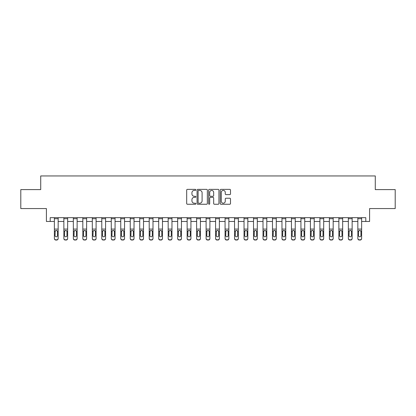 <?xml version="1.0" encoding="UTF-8"?>
<svg xmlns="http://www.w3.org/2000/svg" width="416" height="416" viewBox="0 0 416 416"><rect width="100%" height="100%" fill="white"/><g stroke="black" fill="none" stroke-linecap="round" stroke-linejoin="round"><path stroke-width="0.62" d="M195.863 189.883A0.52 0.52 0 0 0 195.338 189.363L187.429 189.363A0.744 0.744 0 0 0 186.685 190.107L186.685 203.512A0.744 0.744 0 0 0 187.429 204.256L195.338 204.256A0.52 0.52 0 0 0 195.863 203.736A0.52 0.52 0 0 0 195.338 203.216L194.319 203.216A2.382 2.382 0 0 1 191.932 200.829L191.932 199.716A2.382 2.382 0 0 1 194.319 197.33L195.338 197.33A0.52 0.52 0 0 0 195.863 196.81A0.52 0.52 0 0 0 195.338 196.29L194.319 196.29A2.382 2.382 0 0 1 191.932 193.908L191.932 192.79A2.382 2.382 0 0 1 194.319 190.403L195.338 190.403A0.52 0.52 0 0 0 195.863 189.883M229.762 194.615A0.744 0.744 0 0 0 230.506 193.866L230.506 190.107A0.744 0.744 0 0 0 229.762 189.363L220.974 189.363A0.744 0.744 0 0 0 220.23 190.107L220.23 203.512A0.744 0.744 0 0 0 220.974 204.256L229.762 204.256A0.744 0.744 0 0 0 230.506 203.512L230.506 198.968A0.744 0.744 0 0 0 229.762 198.224L226.002 198.224A0.744 0.744 0 0 0 225.259 198.968L225.259 201.224A1.992 1.992 0 0 1 223.267 203.216A1.992 1.992 0 0 1 221.276 201.224L221.276 192.4A1.992 1.992 0 0 1 223.267 190.403A1.992 1.992 0 0 1 225.259 192.4L225.259 193.866A0.744 0.744 0 0 0 226.002 194.615L229.762 194.615M50.196 221.468L50.196 217.672L365.804 217.672L365.804 221.468L369.595 221.468L369.595 208.567L395.2 208.567L395.2 189.602L375.284 189.602L375.284 175.947L40.716 175.947L40.716 189.602L20.8 189.602L20.8 208.567L46.405 208.567L46.405 221.468L54.371 221.468M207.35 190.107A0.744 0.744 0 0 0 206.601 189.363L197.818 189.363A0.744 0.744 0 0 0 197.07 190.107L197.07 203.512A0.744 0.744 0 0 0 197.818 204.256L206.601 204.256A0.744 0.744 0 0 0 207.35 203.512L207.35 190.107M209.399 189.363L218.182 189.363A0.744 0.744 0 0 1 218.93 190.107L218.93 203.512A0.744 0.744 0 0 1 218.182 204.256L214.422 204.256A0.744 0.744 0 0 1 213.678 203.512L213.678 198.073A0.744 0.744 0 0 0 212.935 197.33L210.439 197.33A0.744 0.744 0 0 0 209.695 198.073L209.695 203.736A0.52 0.52 0 0 1 209.175 204.256A0.52 0.52 0 0 1 208.65 203.736L208.65 190.107A0.744 0.744 0 0 1 209.399 189.363M58.162 221.468L63.856 221.468M67.647 221.468L73.336 221.468M77.132 221.468L82.82 221.468M86.616 221.468L92.305 221.468M96.096 221.468L101.785 221.468M105.581 221.468L111.27 221.468M115.066 221.468L120.754 221.468M124.545 221.468L130.239 221.468M134.03 221.468L139.719 221.468M143.515 221.468L149.204 221.468M152.994 221.468L158.688 221.468M162.479 221.468L168.168 221.468M171.964 221.468L177.653 221.468M181.449 221.468L187.138 221.468M190.928 221.468L196.622 221.468M200.413 221.468L206.102 221.468M209.898 221.468L215.587 221.468M219.378 221.468L225.072 221.468M228.862 221.468L234.551 221.468M238.347 221.468L244.036 221.468M247.832 221.468L253.521 221.468M257.312 221.468L263.006 221.468M266.796 221.468L272.485 221.468M276.281 221.468L281.97 221.468M285.761 221.468L291.455 221.468M295.246 221.468L300.934 221.468M304.73 221.468L310.419 221.468M314.215 221.468L319.904 221.468M323.695 221.468L329.384 221.468M333.18 221.468L338.868 221.468M342.664 221.468L348.353 221.468M352.144 221.468L357.838 221.468M361.629 221.468L365.804 221.468M198.635 190.403A0.52 0.52 0 0 0 198.115 190.928L198.115 202.691A0.52 0.52 0 0 0 198.635 203.216L199.716 203.216A2.382 2.382 0 0 0 202.098 200.829L202.098 192.79A2.382 2.382 0 0 0 199.716 190.403L198.635 190.403M213.678 192.436A1.992 1.992 0 0 0 211.687 190.445A1.992 1.992 0 0 0 209.695 192.436L209.695 195.546A0.744 0.744 0 0 0 210.439 196.29L212.935 196.29A0.744 0.744 0 0 0 213.678 195.546L213.678 192.436M54.371 231.286L54.371 238.311A1.518 1.503 0 0 0 55.89 239.814L56.649 239.814A1.518 1.503 0 0 0 58.162 238.311L58.162 238.55A1.518 1.503 180 0 1 56.649 240.053L56.649 239.814M57.481 235.602L57.481 231.603L57.481 235.602A1.212 1.206 180 0 1 56.269 236.803A1.212 1.206 180 0 0 57.481 235.602M55.052 235.841L55.052 235.602A1.212 1.206 180 0 0 56.269 236.803M55.635 230.563L55.052 231.509M56.898 230.563L56.269 230.386L57.346 231.046L57.481 231.603M58.162 217.672L58.162 238.55M54.371 217.672L54.371 238.55A1.518 1.503 180 0 0 55.89 240.053L56.649 240.053M54.371 231.046L55.188 231.046L55.052 235.602M55.188 231.046L56.269 230.386M63.856 231.286L63.856 238.55A1.518 1.503 180 0 0 65.369 240.053L66.128 239.814A1.518 1.503 0 0 0 67.647 238.311L67.647 238.55A1.518 1.503 180 0 1 66.128 240.053M66.966 235.602L66.966 231.603L66.966 235.602A1.212 1.206 180 0 1 65.749 236.803A1.212 1.206 180 0 0 66.966 235.602M64.537 235.841L64.537 235.602A1.212 1.206 180 0 0 65.749 236.803M65.12 230.563L64.537 231.509M66.383 230.563L65.749 230.386L66.83 231.046L66.966 231.603M73.336 231.286L73.336 238.55A1.518 1.503 180 0 0 74.854 240.053L75.613 239.814A1.518 1.503 0 0 0 77.132 238.311L77.132 238.55A1.518 1.503 180 0 1 75.613 240.053M76.45 235.602L76.45 231.603L76.45 235.602A1.212 1.206 180 0 1 75.234 236.803A1.212 1.206 180 0 0 76.45 235.602M74.022 235.841L74.022 235.602A1.212 1.206 180 0 0 75.234 236.803M74.599 230.563L74.022 231.509M75.868 230.563L75.234 230.386L76.315 231.046L76.45 231.603M82.82 231.286L82.82 238.55A1.518 1.503 180 0 0 84.339 240.053L85.098 239.814A1.518 1.503 0 0 0 86.616 238.311L86.616 238.55A1.518 1.503 180 0 1 85.098 240.053M85.93 235.602L85.93 231.603L85.93 235.602A1.212 1.206 180 0 1 84.718 236.803A1.212 1.206 180 0 0 85.93 235.602M83.502 235.841L83.502 235.602A1.212 1.206 180 0 0 84.718 236.803M84.084 230.563L83.502 231.509M85.353 230.563L84.718 230.386L85.795 231.046L85.93 231.603M67.647 217.672L67.647 238.55M63.856 217.672L63.856 238.311A1.518 1.503 0 0 0 65.369 239.814L66.128 239.814M65.369 239.814L65.369 240.053A1.518 1.503 180 0 1 63.856 238.55L63.856 238.55M63.856 231.046L64.672 231.046L64.537 235.602M64.672 231.046L65.749 230.386M77.132 217.672L77.132 238.55M73.336 217.672L73.336 238.311A1.518 1.503 0 0 0 74.854 239.814L75.613 239.814M74.854 239.814L74.854 240.053A1.518 1.503 180 0 1 73.336 238.55L73.336 238.55M73.336 231.046L74.152 231.046L74.022 235.602M74.152 231.046L75.234 230.386M86.616 217.672L86.616 238.55M82.82 217.672L82.82 238.311A1.518 1.503 0 0 0 84.339 239.814L85.098 239.814M84.339 239.814L84.339 240.053A1.518 1.503 180 0 1 82.82 238.55L82.82 238.55M82.82 231.046L83.637 231.046L83.502 235.602M83.637 231.046L84.718 230.386M92.305 231.286L92.305 238.55A1.518 1.503 180 0 0 93.824 240.053L94.578 239.814A1.518 1.503 0 0 0 96.096 238.311L96.096 238.55A1.518 1.503 180 0 1 94.578 240.053M95.415 235.602L95.415 231.603L95.415 235.602A1.212 1.206 180 0 1 94.203 236.803A1.212 1.206 180 0 0 95.415 235.602M92.986 235.841L92.986 235.602A1.212 1.206 180 0 0 94.203 236.803M93.569 230.563L92.986 231.509M94.832 230.563L94.203 230.386L95.28 231.046L95.415 231.603M96.096 217.672L96.096 238.55M92.305 217.672L92.305 238.311A1.518 1.503 0 0 0 93.824 239.814L94.578 239.814M93.824 239.814L93.824 240.053A1.518 1.503 180 0 1 92.305 238.55L92.305 238.55M92.305 231.046L93.122 231.046L92.986 235.602M93.122 231.046L94.203 230.386M101.785 231.286L101.785 238.55A1.518 1.503 180 0 0 103.303 240.053L104.062 239.814A1.518 1.503 0 0 0 105.581 238.311L105.581 238.55A1.518 1.503 180 0 1 104.062 240.053M104.9 235.602L104.9 231.603L104.9 235.602A1.212 1.206 180 0 1 103.683 236.803A1.212 1.206 180 0 0 104.9 235.602M102.471 235.841L102.471 235.602A1.212 1.206 180 0 0 103.683 236.803M103.048 230.563L102.471 231.509M104.317 230.563L103.683 230.386L104.764 231.046L104.9 231.603M105.581 217.672L105.581 238.55M101.785 217.672L101.785 238.311A1.518 1.503 0 0 0 103.303 239.814L104.062 239.814M103.303 239.814L103.303 240.053A1.518 1.503 180 0 1 101.785 238.55L101.785 238.55M101.785 231.046L102.606 231.046L102.471 235.602M102.606 231.046L103.683 230.386M111.27 231.286L111.27 238.55A1.518 1.503 180 0 0 112.788 240.053L113.547 239.814A1.518 1.503 0 0 0 115.066 238.311L115.066 238.55A1.518 1.503 180 0 1 113.547 240.053M114.379 235.602L114.379 231.603L114.379 235.602A1.212 1.206 180 0 1 113.168 236.803A1.212 1.206 180 0 0 114.379 235.602M111.951 235.841L111.951 235.602A1.212 1.206 180 0 0 113.168 236.803M112.533 230.563L111.951 231.509M113.802 230.563L113.168 230.386L114.249 231.046L114.379 231.603M115.066 217.672L115.066 238.55M111.27 217.672L111.27 238.311A1.518 1.503 0 0 0 112.788 239.814L113.547 239.814M112.788 239.814L112.788 240.053A1.518 1.503 180 0 1 111.27 238.55L111.27 238.55M111.27 231.046L112.086 231.046L111.951 235.602M112.086 231.046L113.168 230.386M120.754 231.286L120.754 238.55A1.518 1.503 180 0 0 122.273 240.053L123.032 239.814A1.518 1.503 0 0 0 124.545 238.311L124.545 238.55A1.518 1.503 180 0 1 123.032 240.053M123.864 235.602L123.864 231.603L123.864 235.602A1.212 1.206 180 0 1 122.652 236.803A1.212 1.206 180 0 0 123.864 235.602M121.436 235.841L121.436 235.602A1.212 1.206 180 0 0 122.652 236.803M122.018 230.563L121.436 231.509M123.282 230.563L122.652 230.386L123.729 231.046L123.864 231.603M124.545 217.672L124.545 238.55M120.754 217.672L120.754 238.311A1.518 1.503 0 0 0 122.273 239.814L123.032 239.814M122.273 239.814L122.273 240.053A1.518 1.503 180 0 1 120.754 238.55L120.754 238.55M120.754 231.046L121.571 231.046L121.436 235.602M121.571 231.046L122.652 230.386M130.239 231.286L130.239 238.55A1.518 1.503 180 0 0 131.752 240.053L132.512 239.814A1.518 1.503 0 0 0 134.03 238.311L134.03 238.55A1.518 1.503 180 0 1 132.512 240.053M133.349 235.602L133.349 231.603L133.349 235.602A1.212 1.206 180 0 1 132.132 236.803A1.212 1.206 180 0 0 133.349 235.602M130.92 235.841L130.92 235.602A1.212 1.206 180 0 0 132.132 236.803M131.503 230.563L130.92 231.509M132.766 230.563L132.132 230.386L133.214 231.046L133.349 231.603M134.03 217.672L134.03 238.55M130.239 217.672L130.239 238.311A1.518 1.503 0 0 0 131.752 239.814L132.512 239.814M131.752 239.814L131.752 240.053A1.518 1.503 180 0 1 130.239 238.55L130.239 238.55M130.239 231.046L131.056 231.046L130.92 235.602M131.056 231.046L132.132 230.386M139.719 231.286L139.719 238.55A1.518 1.503 180 0 0 141.237 240.053L141.996 239.814A1.518 1.503 0 0 0 143.515 238.311L143.515 238.55A1.518 1.503 180 0 1 141.996 240.053M142.828 235.602L142.828 231.603L142.828 235.602A1.212 1.206 180 0 1 141.617 236.803A1.212 1.206 180 0 0 142.828 235.602M140.405 235.841L140.405 235.602A1.212 1.206 180 0 0 141.617 236.803M140.982 230.563L140.405 231.509M142.251 230.563L141.617 230.386L142.698 231.046L142.828 231.603M143.515 217.672L143.515 238.55M139.719 217.672L139.719 238.311A1.518 1.503 0 0 0 141.237 239.814L141.996 239.814M141.237 239.814L141.237 240.053A1.518 1.503 180 0 1 139.719 238.55L139.719 238.55M139.719 231.046L140.535 231.046L140.405 235.602M140.535 231.046L141.617 230.386M149.204 231.286L149.204 238.55A1.518 1.503 180 0 0 150.722 240.053L151.481 239.814A1.518 1.503 0 0 0 152.994 238.311L152.994 238.55A1.518 1.503 180 0 1 151.481 240.053M152.313 235.602L152.313 231.603L152.313 235.602A1.212 1.206 180 0 1 151.102 236.803A1.212 1.206 180 0 0 152.313 235.602M149.885 235.841L149.885 235.602A1.212 1.206 180 0 0 151.102 236.803M150.467 230.563L149.885 231.509M151.736 230.563L151.102 230.386L152.178 231.046L152.313 231.603M152.994 217.672L152.994 238.55M149.204 217.672L149.204 238.311A1.518 1.503 0 0 0 150.722 239.814L151.481 239.814M150.722 239.814L150.722 240.053A1.518 1.503 180 0 1 149.204 238.55L149.204 238.55M149.204 231.046L150.02 231.046L149.885 235.602M150.02 231.046L151.102 230.386M158.688 231.286L158.688 238.55A1.518 1.503 180 0 0 160.207 240.053L160.961 239.814A1.518 1.503 0 0 0 162.479 238.311L162.479 238.55A1.518 1.503 180 0 1 160.961 240.053M161.798 235.602L161.798 231.603L161.798 235.602A1.212 1.206 180 0 1 160.581 236.803A1.212 1.206 180 0 0 161.798 235.602M159.37 235.841L159.37 235.602A1.212 1.206 180 0 0 160.581 236.803M159.952 230.563L159.37 231.509M161.216 230.563L160.581 230.386L161.663 231.046L161.798 231.603M162.479 217.672L162.479 238.55M158.688 217.672L158.688 238.311A1.518 1.503 0 0 0 160.207 239.814L160.961 239.814M160.207 239.814L160.207 240.053A1.518 1.503 180 0 1 158.688 238.55L158.688 238.55M158.688 231.046L159.505 231.046L159.37 235.602M159.505 231.046L160.581 230.386M168.168 231.286L168.168 238.55A1.518 1.503 180 0 0 169.686 240.053L170.446 239.814A1.518 1.503 0 0 0 171.964 238.311L171.964 238.55A1.518 1.503 180 0 1 170.446 240.053M171.283 235.602L171.283 231.603L171.283 235.602A1.212 1.206 180 0 1 170.066 236.803A1.212 1.206 180 0 0 171.283 235.602M168.854 235.841L168.854 235.602A1.212 1.206 180 0 0 170.066 236.803M169.432 230.563L168.854 231.509M170.7 230.563L170.066 230.386L171.148 231.046L171.283 231.603M171.964 217.672L171.964 238.55M168.168 217.672L168.168 238.311A1.518 1.503 0 0 0 169.686 239.814L170.446 239.814M169.686 239.814L169.686 240.053A1.518 1.503 180 0 1 168.168 238.55L168.168 238.55M168.168 231.046L168.99 231.046L168.854 235.602M168.99 231.046L170.066 230.386M177.653 231.286L177.653 238.55A1.518 1.503 180 0 0 179.171 240.053L179.93 239.814A1.518 1.503 0 0 0 181.449 238.311L181.449 238.55A1.518 1.503 180 0 1 179.93 240.053M180.762 235.602L180.762 231.603L180.762 235.602A1.212 1.206 180 0 1 179.551 236.803A1.212 1.206 180 0 0 180.762 235.602M178.334 235.841L178.334 235.602A1.212 1.206 180 0 0 179.551 236.803M178.916 230.563L178.334 231.509M180.185 230.563L179.551 230.386L180.627 231.046L180.762 231.603M181.449 217.672L181.449 238.55M177.653 217.672L177.653 238.311A1.518 1.503 0 0 0 179.171 239.814L179.93 239.814M179.171 239.814L179.171 240.053A1.518 1.503 180 0 1 177.653 238.55L177.653 238.55M177.653 231.046L178.469 231.046L178.334 235.602M178.469 231.046L179.551 230.386M187.138 231.286L187.138 238.55A1.518 1.503 180 0 0 188.656 240.053L189.415 239.814A1.518 1.503 0 0 0 190.928 238.311L190.928 238.55A1.518 1.503 180 0 1 189.415 240.053M190.247 235.602L190.247 231.603L190.247 235.602A1.212 1.206 180 0 1 189.036 236.803A1.212 1.206 180 0 0 190.247 235.602M187.819 235.841L187.819 235.602A1.212 1.206 180 0 0 189.036 236.803M188.401 230.563L187.819 231.509M189.665 230.563L189.036 230.386L190.112 231.046L190.247 231.603M190.928 217.672L190.928 238.55M187.138 217.672L187.138 238.311A1.518 1.503 0 0 0 188.656 239.814L189.415 239.814M188.656 239.814L188.656 240.053A1.518 1.503 180 0 1 187.138 238.55L187.138 238.55M187.138 231.046L187.954 231.046L187.819 235.602M187.954 231.046L189.036 230.386M196.622 231.286L196.622 238.55A1.518 1.503 180 0 0 198.136 240.053L198.895 239.814A1.518 1.503 0 0 0 200.413 238.311L200.413 238.55A1.518 1.503 180 0 1 198.895 240.053M199.732 235.602L199.732 231.603L199.732 235.602A1.212 1.206 180 0 1 198.515 236.803A1.212 1.206 180 0 0 199.732 235.602M197.304 235.841L197.304 235.602A1.212 1.206 180 0 0 198.515 236.803M197.881 230.563L197.304 231.509M199.15 230.563L198.515 230.386L199.597 231.046L199.732 231.603M200.413 217.672L200.413 238.55M196.622 217.672L196.622 238.311A1.518 1.503 0 0 0 198.136 239.814L198.895 239.814M198.136 239.814L198.136 240.053A1.518 1.503 180 0 1 196.622 238.55L196.622 238.55M196.622 231.046L197.439 231.046L197.304 235.602M197.439 231.046L198.515 230.386M206.102 231.286L206.102 238.55A1.518 1.503 180 0 0 207.62 240.053L208.38 239.814A1.518 1.503 0 0 0 209.898 238.311L209.898 238.55A1.518 1.503 180 0 1 208.38 240.053M209.212 235.602L209.212 231.603L209.212 235.602A1.212 1.206 180 0 1 208 236.803A1.212 1.206 180 0 0 209.212 235.602M206.788 235.841L206.788 235.602A1.212 1.206 180 0 0 208 236.803M207.366 230.563L206.788 231.509M208.634 230.563L208 230.386L209.082 231.046L209.212 231.603M209.898 217.672L209.898 238.55M206.102 217.672L206.102 238.311A1.518 1.503 0 0 0 207.62 239.814L208.38 239.814M207.62 239.814L207.62 240.053A1.518 1.503 180 0 1 206.102 238.55L206.102 238.55M206.102 231.046L206.918 231.046L206.788 235.602M206.918 231.046L208 230.386M215.587 231.286L215.587 238.55A1.518 1.503 180 0 0 217.105 240.053L217.864 239.814A1.518 1.503 0 0 0 219.378 238.311L219.378 238.55A1.518 1.503 180 0 1 217.864 240.053M218.696 235.602L218.696 231.603L218.696 235.602A1.212 1.206 180 0 1 217.485 236.803A1.212 1.206 180 0 0 218.696 235.602M216.268 235.841L216.268 235.602A1.212 1.206 180 0 0 217.485 236.803M216.85 230.563L216.268 231.509M218.119 230.563L217.485 230.386L218.561 231.046L218.696 231.603M219.378 217.672L219.378 238.55M215.587 217.672L215.587 238.311A1.518 1.503 0 0 0 217.105 239.814L217.864 239.814M217.105 239.814L217.105 240.053A1.518 1.503 180 0 1 215.587 238.55L215.587 238.55M215.587 231.046L216.403 231.046L216.268 235.602M216.403 231.046L217.485 230.386M225.072 231.286L225.072 238.55A1.518 1.503 180 0 0 226.585 240.053L227.344 239.814A1.518 1.503 0 0 0 228.862 238.311L228.862 238.55A1.518 1.503 180 0 1 227.344 240.053M228.181 235.602L228.181 231.603L228.181 235.602A1.212 1.206 180 0 1 226.964 236.803A1.212 1.206 180 0 0 228.181 235.602M225.753 235.841L225.753 235.602A1.212 1.206 180 0 0 226.964 236.803M226.335 230.563L225.753 231.509M227.599 230.563L226.964 230.386L228.046 231.046L228.181 231.603M228.862 217.672L228.862 238.55M225.072 217.672L225.072 238.311A1.518 1.503 0 0 0 226.585 239.814L227.344 239.814M226.585 239.814L226.585 240.053A1.518 1.503 180 0 1 225.072 238.55L225.072 238.55M225.072 231.046L225.888 231.046L225.753 235.602M225.888 231.046L226.964 230.386M234.551 231.286L234.551 238.55A1.518 1.503 180 0 0 236.07 240.053L236.829 239.814A1.518 1.503 0 0 0 238.347 238.311L238.347 238.55A1.518 1.503 180 0 1 236.829 240.053M237.666 235.602L237.666 231.603L237.666 235.602A1.212 1.206 180 0 1 236.449 236.803A1.212 1.206 180 0 0 237.666 235.602M235.238 235.841L235.238 235.602A1.212 1.206 180 0 0 236.449 236.803M235.815 230.563L235.238 231.509M237.084 230.563L236.449 230.386L237.531 231.046L237.666 231.603M238.347 217.672L238.347 238.55M234.551 217.672L234.551 238.311A1.518 1.503 0 0 0 236.07 239.814L236.829 239.814M236.07 239.814L236.07 240.053A1.518 1.503 180 0 1 234.551 238.55L234.551 238.55M234.551 231.046L235.373 231.046L235.238 235.602M235.373 231.046L236.449 230.386M244.036 231.286L244.036 238.55A1.518 1.503 180 0 0 245.554 240.053L246.314 239.814A1.518 1.503 0 0 0 247.832 238.311L247.832 238.55A1.518 1.503 180 0 1 246.314 240.053M247.146 235.602L247.146 231.603L247.146 235.602A1.212 1.206 180 0 1 245.934 236.803A1.212 1.206 180 0 0 247.146 235.602M244.717 235.841L244.717 235.602A1.212 1.206 180 0 0 245.934 236.803M245.3 230.563L244.717 231.509M246.568 230.563L245.934 230.386L247.01 231.046L247.146 231.603M247.832 217.672L247.832 238.55M244.036 217.672L244.036 238.311A1.518 1.503 0 0 0 245.554 239.814L246.314 239.814M245.554 239.814L245.554 240.053A1.518 1.503 180 0 1 244.036 238.55L244.036 238.55M244.036 231.046L244.852 231.046L244.717 235.602M244.852 231.046L245.934 230.386M253.521 231.286L253.521 238.55A1.518 1.503 180 0 0 255.039 240.053L255.793 239.814A1.518 1.503 0 0 0 257.312 238.311L257.312 238.55A1.518 1.503 180 0 1 255.793 240.053M256.63 235.602L256.63 231.603L256.63 235.602A1.212 1.206 180 0 1 255.419 236.803A1.212 1.206 180 0 0 256.63 235.602M254.202 235.841L254.202 235.602A1.212 1.206 180 0 0 255.419 236.803M254.784 230.563L254.202 231.509M256.048 230.563L255.419 230.386L256.495 231.046L256.63 231.603M257.312 217.672L257.312 238.55M253.521 217.672L253.521 238.311A1.518 1.503 0 0 0 255.039 239.814L255.793 239.814M255.039 239.814L255.039 240.053A1.518 1.503 180 0 1 253.521 238.55L253.521 238.55M253.521 231.046L254.337 231.046L254.202 235.602M254.337 231.046L255.419 230.386M263.006 231.286L263.006 238.55A1.518 1.503 180 0 0 264.519 240.053L265.278 239.814A1.518 1.503 0 0 0 266.796 238.311L266.796 238.55A1.518 1.503 180 0 1 265.278 240.053M266.115 235.602L266.115 231.603L266.115 235.602A1.212 1.206 180 0 1 264.898 236.803A1.212 1.206 180 0 0 266.115 235.602M263.687 235.841L263.687 235.602A1.212 1.206 180 0 0 264.898 236.803M264.264 230.563L263.687 231.509M265.533 230.563L264.898 230.386L265.98 231.046L266.115 231.603M266.796 217.672L266.796 238.55M263.006 217.672L263.006 238.311A1.518 1.503 0 0 0 264.519 239.814L265.278 239.814M264.519 239.814L264.519 240.053A1.518 1.503 180 0 1 263.006 238.55L263.006 238.55M263.006 231.046L263.822 231.046L263.687 235.602M263.822 231.046L264.898 230.386M272.485 231.286L272.485 238.55A1.518 1.503 180 0 0 274.004 240.053L274.763 239.814A1.518 1.503 0 0 0 276.281 238.311L276.281 238.55A1.518 1.503 180 0 1 274.763 240.053M275.595 235.602L275.595 231.603L275.595 235.602A1.212 1.206 180 0 1 274.383 236.803A1.212 1.206 180 0 0 275.595 235.602M273.172 235.841L273.172 235.602A1.212 1.206 180 0 0 274.383 236.803M273.749 230.563L273.172 231.509M275.018 230.563L274.383 230.386L275.465 231.046L275.595 231.603M276.281 217.672L276.281 238.55M272.485 217.672L272.485 238.311A1.518 1.503 0 0 0 274.004 239.814L274.763 239.814M274.004 239.814L274.004 240.053A1.518 1.503 180 0 1 272.485 238.55L272.485 238.55M272.485 231.046L273.302 231.046L273.172 235.602M273.302 231.046L274.383 230.386M281.97 231.286L281.97 238.55A1.518 1.503 180 0 0 283.488 240.053L284.248 239.814A1.518 1.503 0 0 0 285.761 238.311L285.761 238.55A1.518 1.503 180 0 1 284.248 240.053M285.08 235.602L285.08 231.603L285.08 235.602A1.212 1.206 180 0 1 283.868 236.803A1.212 1.206 180 0 0 285.08 235.602M282.651 235.841L282.651 235.602A1.212 1.206 180 0 0 283.868 236.803M283.234 230.563L282.651 231.509M284.497 230.563L283.868 230.386L284.944 231.046L285.08 231.603M285.761 217.672L285.761 238.55M281.97 217.672L281.97 238.311A1.518 1.503 0 0 0 283.488 239.814L284.248 239.814M283.488 239.814L283.488 240.053A1.518 1.503 180 0 1 281.97 238.55L281.97 238.55M281.97 231.046L282.786 231.046L282.651 235.602M282.786 231.046L283.868 230.386M291.455 231.286L291.455 238.55A1.518 1.503 180 0 0 292.968 240.053L293.727 239.814A1.518 1.503 0 0 0 295.246 238.311L295.246 238.55A1.518 1.503 180 0 1 293.727 240.053M294.564 235.602L294.564 231.603L294.564 235.602A1.212 1.206 180 0 1 293.348 236.803A1.212 1.206 180 0 0 294.564 235.602M292.136 235.841L292.136 235.602A1.212 1.206 180 0 0 293.348 236.803M292.718 230.563L292.136 231.509M293.982 230.563L293.348 230.386L294.429 231.046L294.564 231.603M295.246 217.672L295.246 238.55M291.455 217.672L291.455 238.311A1.518 1.503 0 0 0 292.968 239.814L293.727 239.814M292.968 239.814L292.968 240.053A1.518 1.503 180 0 1 291.455 238.55L291.455 238.55M291.455 231.046L292.271 231.046L292.136 235.602M292.271 231.046L293.348 230.386M300.934 231.286L300.934 238.55A1.518 1.503 180 0 0 302.453 240.053L303.212 239.814A1.518 1.503 0 0 0 304.73 238.311L304.73 238.55A1.518 1.503 180 0 1 303.212 240.053M304.049 235.602L304.049 231.603L304.049 235.602A1.212 1.206 180 0 1 302.832 236.803A1.212 1.206 180 0 0 304.049 235.602M301.621 235.841L301.621 235.602A1.212 1.206 180 0 0 302.832 236.803M302.198 230.563L301.621 231.509M303.467 230.563L302.832 230.386L303.914 231.046L304.049 231.603M304.73 217.672L304.73 238.55M300.934 217.672L300.934 238.311A1.518 1.503 0 0 0 302.453 239.814L303.212 239.814M302.453 239.814L302.453 240.053A1.518 1.503 180 0 1 300.934 238.55L300.934 238.55M300.934 231.046L301.751 231.046L301.621 235.602M301.751 231.046L302.832 230.386M310.419 231.286L310.419 238.55A1.518 1.503 180 0 0 311.938 240.053L312.697 239.814A1.518 1.503 0 0 0 314.215 238.311L314.215 238.55A1.518 1.503 180 0 1 312.697 240.053M313.529 235.602L313.529 231.603L313.529 235.602A1.212 1.206 180 0 1 312.317 236.803A1.212 1.206 180 0 0 313.529 235.602M311.1 235.841L311.1 235.602A1.212 1.206 180 0 0 312.317 236.803M311.683 230.563L311.1 231.509M312.952 230.563L312.317 230.386L313.394 231.046L313.529 231.603M314.215 217.672L314.215 238.55M310.419 217.672L310.419 238.311A1.518 1.503 0 0 0 311.938 239.814L312.697 239.814M311.938 239.814L311.938 240.053A1.518 1.503 180 0 1 310.419 238.55L310.419 238.55M310.419 231.046L311.236 231.046L311.1 235.602M311.236 231.046L312.317 230.386M319.904 231.286L319.904 238.55A1.518 1.503 180 0 0 321.422 240.053L322.176 239.814A1.518 1.503 0 0 0 323.695 238.311L323.695 238.55A1.518 1.503 180 0 1 322.176 240.053M323.014 235.602L323.014 231.603L323.014 235.602A1.212 1.206 180 0 1 321.797 236.803A1.212 1.206 180 0 0 323.014 235.602M320.585 235.841L320.585 235.602A1.212 1.206 180 0 0 321.797 236.803M321.168 230.563L320.585 231.509M322.431 230.563L321.797 230.386L322.878 231.046L323.014 231.603M323.695 217.672L323.695 238.55M319.904 217.672L319.904 238.311A1.518 1.503 0 0 0 321.422 239.814L322.176 239.814M321.422 239.814L321.422 240.053A1.518 1.503 180 0 1 319.904 238.55L319.904 238.55M319.904 231.046L320.72 231.046L320.585 235.602M320.72 231.046L321.797 230.386M329.384 231.286L329.384 238.55A1.518 1.503 180 0 0 330.902 240.053L331.661 239.814A1.518 1.503 0 0 0 333.18 238.311L333.18 238.55A1.518 1.503 180 0 1 331.661 240.053M332.498 235.602L332.498 231.603L332.498 235.602A1.212 1.206 180 0 1 331.282 236.803A1.212 1.206 180 0 0 332.498 235.602M330.07 235.841L330.07 235.602A1.212 1.206 180 0 0 331.282 236.803M330.647 230.563L330.07 231.509M331.916 230.563L331.282 230.386L332.363 231.046L332.498 231.603M333.18 217.672L333.18 238.55M329.384 217.672L329.384 238.311A1.518 1.503 0 0 0 330.902 239.814L331.661 239.814M330.902 239.814L330.902 240.053A1.518 1.503 180 0 1 329.384 238.55L329.384 238.55M329.384 231.046L330.205 231.046L330.07 235.602M330.205 231.046L331.282 230.386M338.868 231.286L338.868 238.55A1.518 1.503 180 0 0 340.387 240.053L341.146 239.814A1.518 1.503 0 0 0 342.664 238.311L342.664 238.55A1.518 1.503 180 0 1 341.146 240.053M341.978 235.602L341.978 231.603L341.978 235.602A1.212 1.206 180 0 1 340.766 236.803A1.212 1.206 180 0 0 341.978 235.602M339.55 235.841L339.55 235.602A1.212 1.206 180 0 0 340.766 236.803M340.132 230.563L339.55 231.509M341.401 230.563L340.766 230.386L341.848 231.046L341.978 231.603M342.664 217.672L342.664 238.55M338.868 217.672L338.868 238.311A1.518 1.503 0 0 0 340.387 239.814L341.146 239.814M340.387 239.814L340.387 240.053A1.518 1.503 180 0 1 338.868 238.55L338.868 238.55M338.868 231.046L339.685 231.046L339.55 235.602M339.685 231.046L340.766 230.386M348.353 231.286L348.353 238.55A1.518 1.503 180 0 0 349.872 240.053L350.631 239.814A1.518 1.503 0 0 0 352.144 238.311L352.144 238.55A1.518 1.503 180 0 1 350.631 240.053M351.463 235.602L351.463 231.603L351.463 235.602A1.212 1.206 180 0 1 350.251 236.803A1.212 1.206 180 0 0 351.463 235.602M349.034 235.841L349.034 235.602A1.212 1.206 180 0 0 350.251 236.803M349.617 230.563L349.034 231.509M350.88 230.563L350.251 230.386L351.328 231.046L351.463 231.603M352.144 217.672L352.144 238.55M348.353 217.672L348.353 238.311A1.518 1.503 0 0 0 349.872 239.814L350.631 239.814M349.872 239.814L349.872 240.053A1.518 1.503 180 0 1 348.353 238.55L348.353 238.55M348.353 231.046L349.17 231.046L349.034 235.602M349.17 231.046L350.251 230.386M357.838 231.286L357.838 238.55A1.518 1.503 180 0 0 359.351 240.053L360.11 239.814A1.518 1.503 0 0 0 361.629 238.311L361.629 238.55A1.518 1.503 180 0 1 360.11 240.053M360.948 235.602L360.948 231.603L360.948 235.602A1.212 1.206 180 0 1 359.731 236.803A1.212 1.206 180 0 0 360.948 235.602M358.519 235.841L358.519 235.602A1.212 1.206 180 0 0 359.731 236.803M359.102 230.563L358.519 231.509M360.365 230.563L359.731 230.386L360.812 231.046L360.948 231.603M361.629 217.672L361.629 238.55M357.838 217.672L357.838 238.311A1.518 1.503 0 0 0 359.351 239.814L360.11 239.814M359.351 239.814L359.351 240.053A1.518 1.503 180 0 1 357.838 238.55L357.838 238.55M357.838 231.046L358.654 231.046L358.519 235.602M358.654 231.046L359.731 230.386M57.346 231.046L58.162 231.046M54.371 229.086L58.162 229.086M54.371 218.712L58.162 218.712M66.83 231.046L67.647 231.046M63.856 229.086L67.647 229.086M63.856 218.712L67.647 218.712M76.315 231.046L77.132 231.046M73.336 229.086L77.132 229.086M73.336 218.712L77.132 218.712M85.795 231.046L86.616 231.046M82.82 229.086L86.616 229.086M82.82 218.712L86.616 218.712M95.28 231.046L96.096 231.046M92.305 229.086L96.096 229.086M92.305 218.712L96.096 218.712M104.764 231.046L105.581 231.046M101.785 229.086L105.581 229.086M101.785 218.712L105.581 218.712M114.249 231.046L115.066 231.046M111.27 229.086L115.066 229.086M111.27 218.712L115.066 218.712M123.729 231.046L124.545 231.046M120.754 229.086L124.545 229.086M120.754 218.712L124.545 218.712M133.214 231.046L134.03 231.046M130.239 229.086L134.03 229.086M130.239 218.712L134.03 218.712M142.698 231.046L143.515 231.046M139.719 229.086L143.515 229.086M139.719 218.712L143.515 218.712M152.178 231.046L152.994 231.046M149.204 229.086L152.994 229.086M149.204 218.712L152.994 218.712M161.663 231.046L162.479 231.046M158.688 229.086L162.479 229.086M158.688 218.712L162.479 218.712M171.148 231.046L171.964 231.046M168.168 229.086L171.964 229.086M168.168 218.712L171.964 218.712M180.627 231.046L181.449 231.046M177.653 229.086L181.449 229.086M177.653 218.712L181.449 218.712M190.112 231.046L190.928 231.046M187.138 229.086L190.928 229.086M187.138 218.712L190.928 218.712M199.597 231.046L200.413 231.046M196.622 229.086L200.413 229.086M196.622 218.712L200.413 218.712M209.082 231.046L209.898 231.046M206.102 229.086L209.898 229.086M206.102 218.712L209.898 218.712M218.561 231.046L219.378 231.046M215.587 229.086L219.378 229.086M215.587 218.712L219.378 218.712M228.046 231.046L228.862 231.046M225.072 229.086L228.862 229.086M225.072 218.712L228.862 218.712M237.531 231.046L238.347 231.046M234.551 229.086L238.347 229.086M234.551 218.712L238.347 218.712M247.01 231.046L247.832 231.046M244.036 229.086L247.832 229.086M244.036 218.712L247.832 218.712M256.495 231.046L257.312 231.046M253.521 229.086L257.312 229.086M253.521 218.712L257.312 218.712M265.98 231.046L266.796 231.046M263.006 229.086L266.796 229.086M263.006 218.712L266.796 218.712M275.465 231.046L276.281 231.046M272.485 229.086L276.281 229.086M272.485 218.712L276.281 218.712M284.944 231.046L285.761 231.046M281.97 229.086L285.761 229.086M281.97 218.712L285.761 218.712M294.429 231.046L295.246 231.046M291.455 229.086L295.246 229.086M291.455 218.712L295.246 218.712M303.914 231.046L304.73 231.046M300.934 229.086L304.73 229.086M300.934 218.712L304.73 218.712M313.394 231.046L314.215 231.046M310.419 229.086L314.215 229.086M310.419 218.712L314.215 218.712M322.878 231.046L323.695 231.046M319.904 229.086L323.695 229.086M319.904 218.712L323.695 218.712M332.363 231.046L333.18 231.046M329.384 229.086L333.18 229.086M329.384 218.712L333.18 218.712M341.848 231.046L342.664 231.046M338.868 229.086L342.664 229.086M338.868 218.712L342.664 218.712M351.328 231.046L352.144 231.046M348.353 229.086L352.144 229.086M348.353 218.712L352.144 218.712M360.812 231.046L361.629 231.046M357.838 229.086L361.629 229.086M357.838 218.712L361.629 218.712"/></g></svg>
